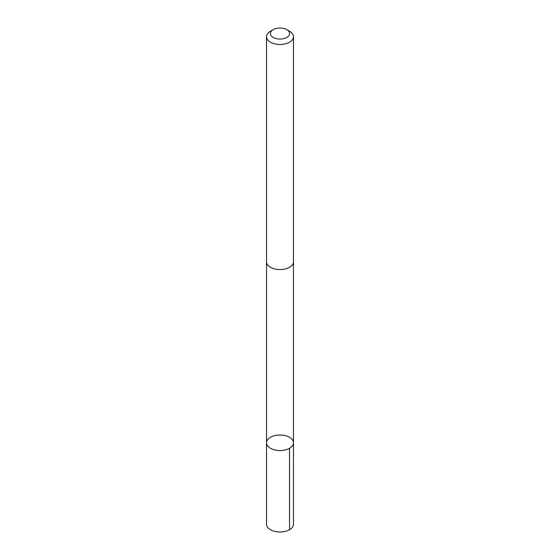 <?xml version="1.0" encoding="UTF-8"?>
<svg xmlns="http://www.w3.org/2000/svg" width="560" height="560" viewBox="0 0 560 560"><rect width="100%" height="100%" fill="white"/><g stroke="black" fill="none" stroke-linecap="round" stroke-linejoin="round"><path stroke-width="0.84" d="M293.468 443.1A13.475 7.777 180 0 1 279.727 450.562A13.475 7.777 180 0 1 266.525 442.785A13.475 7.777 180 0 1 280 435.008A13.475 7.777 180 0 1 293.475 442.785A13.475 7.777 180 0 1 293.468 443.1A13.475 7.777 180 0 1 279.727 450.562A13.475 7.777 180 0 1 266.525 442.785L266.518 524.216A13.482 7.784 0 0 0 279.727 532A13.482 7.784 0 0 0 293.468 524.538A13.482 7.784 0 0 0 293.482 524.216L293.475 442.785A13.475 7.777 180 0 1 293.468 443.1M273.217 29.624L270.466 31.213A13.482 7.784 0 0 0 266.532 36.393A13.482 7.784 0 0 0 266.518 36.715L266.518 261.8A13.482 7.784 0 0 0 280 269.584A13.482 7.784 0 0 0 293.482 261.8L293.482 36.715A13.482 7.784 0 0 0 289.534 31.213L286.783 29.624A9.59 5.537 0 0 0 273.217 29.624A9.59 5.537 0 0 0 270.417 33.313A9.59 5.537 0 0 0 283.486 38.689A9.59 5.537 0 0 0 286.783 29.624M266.518 36.715A13.482 7.784 0 0 0 280 44.492A13.482 7.784 0 0 0 293.482 36.715M289.527 448.287L289.534 529.725M266.532 262.101L266.525 442.785M293.468 262.101L293.475 442.785"/></g></svg>
